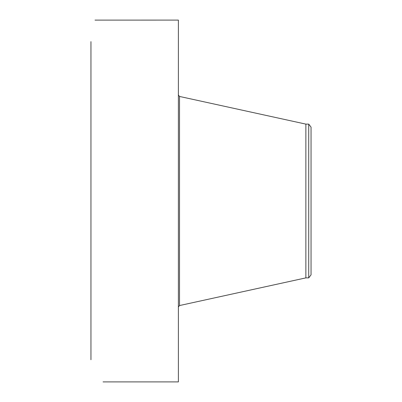 <?xml version="1.0" encoding="UTF-8"?>
<svg xmlns="http://www.w3.org/2000/svg" width="402" height="402" viewBox="0 0 402 402"><rect width="100%" height="100%" fill="white"/><g stroke="black" fill="none" stroke-linecap="round" stroke-linejoin="round"><path stroke-width="0.6" d="M103.545 381.9L178.387 381.9L178.387 20.1L95.023 20.115M90.952 359.755L90.952 41.632M103.078 381.89L103.49 381.9M311.047 127.148L311.047 274.852L308.721 277.882L308.721 124.117L311.047 127.148M308.721 277.882L305.872 277.882L305.872 124.117L179.523 96.45L178.387 95.033M305.872 277.882L179.523 305.55L179.523 96.45M179.523 305.55L178.387 306.967M308.721 124.117L305.872 124.117"/></g></svg>
